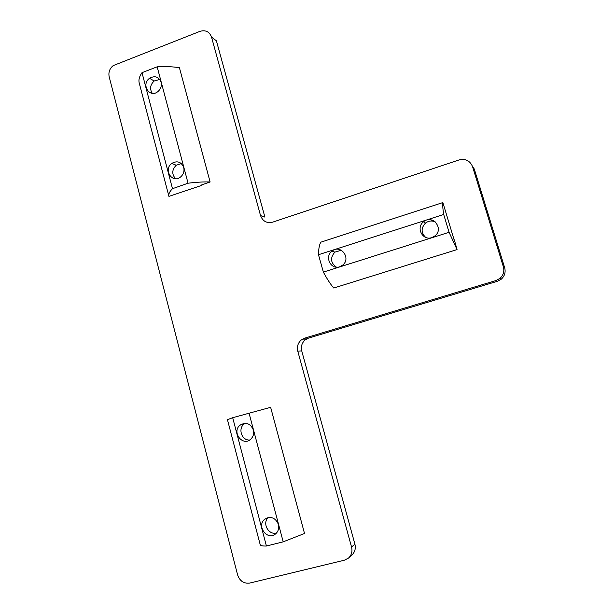<?xml version="1.0" encoding="UTF-8"?>
<svg xmlns="http://www.w3.org/2000/svg" width="614" height="614" viewBox="0 0 614 614"><rect width="100%" height="100%" fill="white"/><g stroke="black" fill="none" stroke-linecap="round" stroke-linejoin="round"><path stroke-width="0.92" d="M434.106 221.447L434.643 221.37M351.561 547.059L297.775 351.177L301.743 350.947L354.907 544.15L351.561 547.059C352.597 551.502 351.553 555.194 348.453 558.134L344.446 560.191L249.821 583.047C243.873 583.807 239.798 581.097 237.603 574.911L109.169 76.758C108.294 72.268 109.645 68.545 113.214 65.598L200.003 31.337C205.59 29.771 209.428 31.675 211.515 37.055L216.404 40.823L264.91 217.11L260.536 215.56C262.715 221.278 266.745 223.481 272.624 222.168L459.034 159.955C465.519 158.458 470.032 160.699 472.573 166.678L503.373 266.814C504.539 271.365 503.373 275.241 499.88 278.441L495.928 280.56L497.332 281.304L501.224 279.216C504.677 276.062 505.829 272.24 504.677 267.758L474.277 168.98L472.573 166.678M497.332 281.304L308.535 338.107L304.651 338.161L301.259 339.972C297.928 342.965 296.762 346.695 297.775 351.177M301.743 350.947C300.745 346.526 301.888 342.842 305.181 339.887L308.535 338.107M348.775 557.842L351.837 555.079C354.9 552.178 355.928 548.532 354.907 544.15M304.651 338.161L495.928 280.56M260.536 215.56L211.515 37.055M341.407 250.259L334.876 252.108C329.994 257.826 330.516 262.846 336.457 267.167M339.634 266.791C330.816 270.045 324.292 256.752 331.928 251.187C340.524 243.681 351.668 258.364 342.528 265.233L339.634 266.791M435.418 221.999C431.941 220.395 428.641 220.748 425.51 223.074C420.966 227.963 420.997 232.729 425.617 237.372M431.803 237.603C422.616 240.987 415.663 227.594 423.537 221.792C432.425 213.964 444.382 228.723 434.904 235.922L431.803 237.603M454.299 239.775L457.054 249.583L449.072 232.299L443.699 214.47C442.794 208.714 442.517 204.746 442.878 202.574L454.114 239.828M339.926 250.19L340.686 249.913M430.775 221.017L433.4 220.626M443.699 214.47L318.482 254.726C318.582 248.831 319.357 244.656 320.815 242.185L442.878 202.574M318.482 254.726L323.371 272.102L449.072 232.299M323.371 272.102C327.078 279.002 330.532 284.305 333.747 288.02L457.054 249.583M181.368 163.593L176.241 165.235C171.866 169.733 171.651 174.23 175.581 178.72M183.739 167.515C184.53 171.321 183.456 174.491 180.508 177.032C172.219 183.885 163.071 169.594 171.751 163.431C177.231 160.415 181.23 161.774 183.739 167.515M159.77 79.436L154.191 80.979C150.169 84.77 149.54 88.884 152.287 93.32M161.098 82.161C161.873 85.975 160.753 89.168 157.729 91.724C149.432 98.424 140.852 84.325 149.517 78.308C154.851 75.392 158.711 76.673 161.098 82.161M201.876 184.852L201.991 185.29L168.934 196.38C168.328 194.224 169.518 191.66 172.496 188.69L142.003 72.667C139.317 76.512 138.403 79.997 139.255 83.12L168.896 196.234M172.496 188.69L188.053 183.218C196.549 182.166 203.902 181.752 210.111 181.974L179.426 67.732C173.094 66.665 165.673 66.366 157.169 66.819L142.003 72.667M188.053 183.218L157.169 66.819M210.111 181.974L201.338 185.044L201.991 185.29M245.232 423.299L244.027 424.12C237.71 428.802 241.87 440.699 249.629 440.023M253.375 429.977C254.196 433.76 253.252 436.892 250.527 439.378C242.307 446.7 231.424 431.703 240.112 425.118C246.022 421.803 250.443 423.422 253.375 429.977M268.157 517.564C261.994 523.312 268.61 535.485 276.561 532.952M278.426 524.417C279.263 528.201 278.357 531.325 275.709 533.789C267.52 541.272 256.038 525.983 264.726 519.252C270.774 515.844 275.341 517.564 278.426 524.417M232.691 417.704L227.441 419.669L260.183 544.61C260.405 545.646 262.485 546.115 266.415 546.023L232.691 417.704L270.636 407.32L304.521 533.489L283.192 541.832L249.023 413.03M266.415 546.023L283.192 541.832M504.677 267.758L503.373 266.814M305.181 339.887L301.259 339.972M499.88 278.441L501.224 279.216M331.928 251.187L334.876 252.108M423.537 221.792L425.51 223.074M171.751 163.431L176.241 165.235M149.517 78.308L154.191 80.979M240.112 425.118L244.027 424.12M264.726 519.252L267.366 517.779"/></g></svg>
